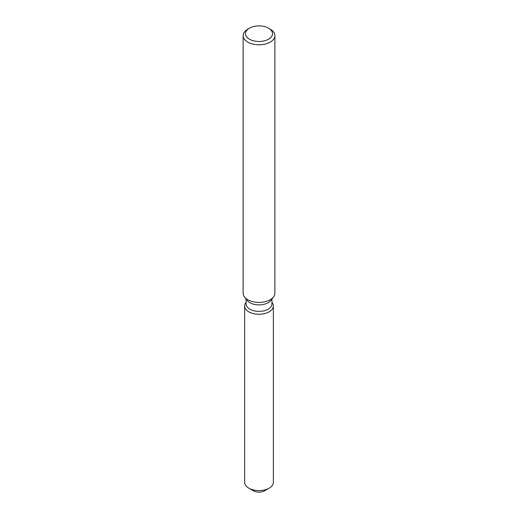 <?xml version="1.0" encoding="UTF-8"?>
<svg xmlns="http://www.w3.org/2000/svg" width="518" height="518" viewBox="0 0 518 518"><rect width="100%" height="100%" fill="white"/><g stroke="black" fill="none" stroke-linecap="round" stroke-linejoin="round"><path stroke-width="0.78" d="M273.368 305.957A14.368 8.294 180 0 1 269.159 311.823A14.368 8.294 180 0 0 272.118 302.57L272.118 302.57A14.368 8.294 180 0 1 273.368 305.957L273.368 482.284A14.368 8.294 180 0 1 269.159 488.15L264.672 490.747A8.016 4.63 180 0 1 251.748 489.445M271.931 299.015L271.931 303.93A12.931 7.466 180 0 1 268.143 309.207A12.931 7.466 180 0 1 254.053 310.826A12.931 7.466 180 0 1 246.069 303.93L246.069 299.015M269.159 311.823A14.368 8.294 180 0 1 250.848 312.794A14.368 8.294 180 0 1 245.882 302.57A14.368 8.294 180 0 0 244.632 305.957A14.368 8.294 180 0 0 253.503 313.623A14.368 8.294 180 0 0 269.159 311.823M268.544 28.179L270.228 29.157A15.877 9.169 180 0 1 274.877 35.638L274.877 293.253A15.877 9.169 180 0 1 273.498 296.995L270.804 300.466A12.931 7.466 180 0 1 268.143 302.7A12.931 7.466 180 0 1 247.196 300.466L244.502 296.995A15.877 9.169 180 0 1 243.123 293.253L243.123 35.638A15.877 9.169 180 0 1 247.772 29.157L249.456 28.179A13.494 7.789 180 0 1 268.544 28.179A13.494 7.789 180 0 1 268.544 39.2A13.494 7.789 180 0 1 249.456 39.2A13.494 7.789 180 0 1 249.456 28.179L247.772 29.157M273.498 296.995A15.877 9.169 180 0 1 270.228 299.734A15.877 9.169 180 0 1 244.502 296.995M274.877 35.638A15.877 9.169 180 0 1 270.228 42.12A15.877 9.169 180 0 1 252.926 44.108A15.877 9.169 180 0 1 243.123 35.638M248.841 488.15L253.328 490.747A8.016 4.63 180 0 0 264.672 490.747L269.159 488.15A14.368 8.294 180 0 1 248.841 488.15A14.368 8.294 180 0 1 244.632 482.284L244.632 305.957"/></g></svg>
